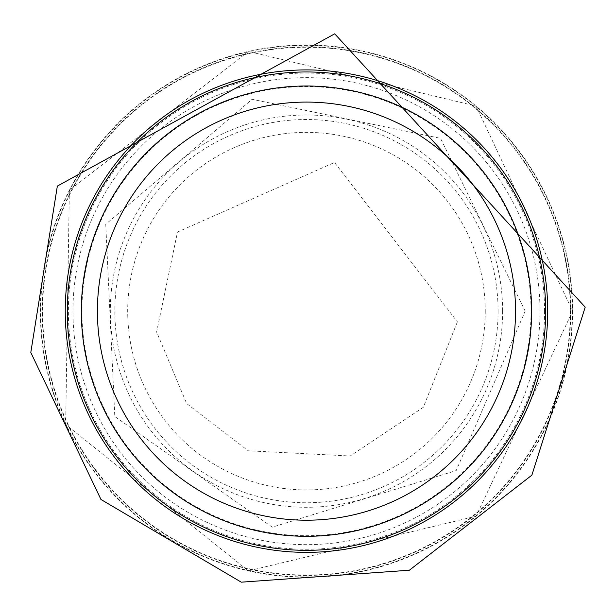 <?xml version="1.0" encoding="UTF-8"?>
<svg xmlns="http://www.w3.org/2000/svg" width="616" height="616" viewBox="0 0 616 616"><rect width="100%" height="100%" fill="white"/><g stroke="black" fill="none" stroke-linecap="round" stroke-linejoin="round"><path stroke-width="0.46" stroke-dasharray="3.08 2.31" d="M485.254 311.149A178.786 178.786 0 0 1 217.078 465.981A178.786 178.786 0 0 1 217.078 156.318A178.786 178.786 0 0 1 485.254 311.149M531.623 311.149A225.148 225.148 0 0 1 193.901 506.136A225.148 225.148 0 0 1 193.901 116.162A225.148 225.148 0 0 1 531.623 311.149A225.148 225.148 0 0 1 193.901 506.136A225.148 225.148 0 0 1 193.901 116.162A225.148 225.148 0 0 1 531.623 311.149M547.701 311.149A241.233 241.233 0 0 1 185.855 520.058A241.233 241.233 0 0 1 185.855 102.233A241.233 241.233 0 0 1 547.701 311.149M498.09 311.149A191.614 191.614 0 0 1 210.664 477.092A191.614 191.614 0 0 1 210.664 145.199A191.614 191.614 0 0 1 498.09 311.149M531.038 311.149A224.563 224.563 0 0 1 194.194 505.628A224.563 224.563 0 0 1 194.194 116.67A224.563 224.563 0 0 1 531.038 311.149M570.362 311.149A263.887 263.887 0 0 1 174.528 539.685A263.887 263.887 0 0 1 174.528 82.613A263.887 263.887 0 0 1 570.362 311.149M572.272 311.149A265.796 265.796 0 0 1 173.573 541.333A265.796 265.796 0 0 1 173.573 80.966A265.796 265.796 0 0 1 572.272 311.149M572.603 311.149A266.127 266.127 0 0 1 173.404 541.626A266.127 266.127 0 0 1 173.404 80.673A266.127 266.127 0 0 1 572.603 311.149L476.114 516.208L248.417 570.87L65.673 424.463L69.346 190.329L248.417 51.428L476.114 106.091L572.603 311.149M570.739 311.149A264.264 264.264 0 0 1 174.336 540.009A264.264 264.264 0 0 1 174.336 82.282A264.264 264.264 0 0 1 570.739 311.149M544.567 311.149A238.092 238.092 0 0 1 187.426 517.34A238.092 238.092 0 0 1 187.426 104.951A238.092 238.092 0 0 1 544.567 311.149M539.986 311.149A233.51 233.51 0 0 1 189.72 513.374A233.51 233.51 0 0 1 189.72 108.924A233.51 233.51 0 0 1 539.986 311.149M502.618 311.149A196.142 196.142 0 0 1 208.4 481.011A196.142 196.142 0 0 1 208.4 141.28A196.142 196.142 0 0 1 502.618 311.149M457.395 321.822L423.292 407.307L350.196 455.994L248.225 450.789L186.663 403.542L156.618 331.993L177.493 232.047L334.511 162.47L457.395 321.822M525.186 311.149L440.525 138.331L252.083 99.299L105.744 224.286L114.807 416.516L272.257 527.173L456.194 470.585L525.186 311.149"/><path stroke-width="0.92" d="M531.623 311.149A225.148 225.148 0 0 1 193.901 506.136A225.148 225.148 0 0 1 193.901 116.162A225.148 225.148 0 0 1 531.623 311.149A225.148 225.148 0 0 1 193.901 506.136A225.148 225.148 0 0 1 193.901 116.162A225.148 225.148 0 0 1 531.623 311.149M547.701 311.149A241.233 241.233 0 0 1 185.855 520.058A241.233 241.233 0 0 1 185.855 102.233A241.233 241.233 0 0 1 547.701 311.149M515.538 311.149A209.07 209.07 0 0 1 201.94 492.207A209.07 209.07 0 0 1 201.94 130.091A209.07 209.07 0 0 1 515.538 311.149M545.66 311.149A239.185 239.185 0 0 1 186.879 518.287A239.185 239.185 0 0 1 186.879 104.012A239.185 239.185 0 0 1 545.66 311.149M585.2 307.168L531.854 475.182L409.363 570.223L241.28 582.174L100.962 499.484L30.8 352.498L57.342 186.086L334.711 33.826L585.2 307.168"/></g></svg>
